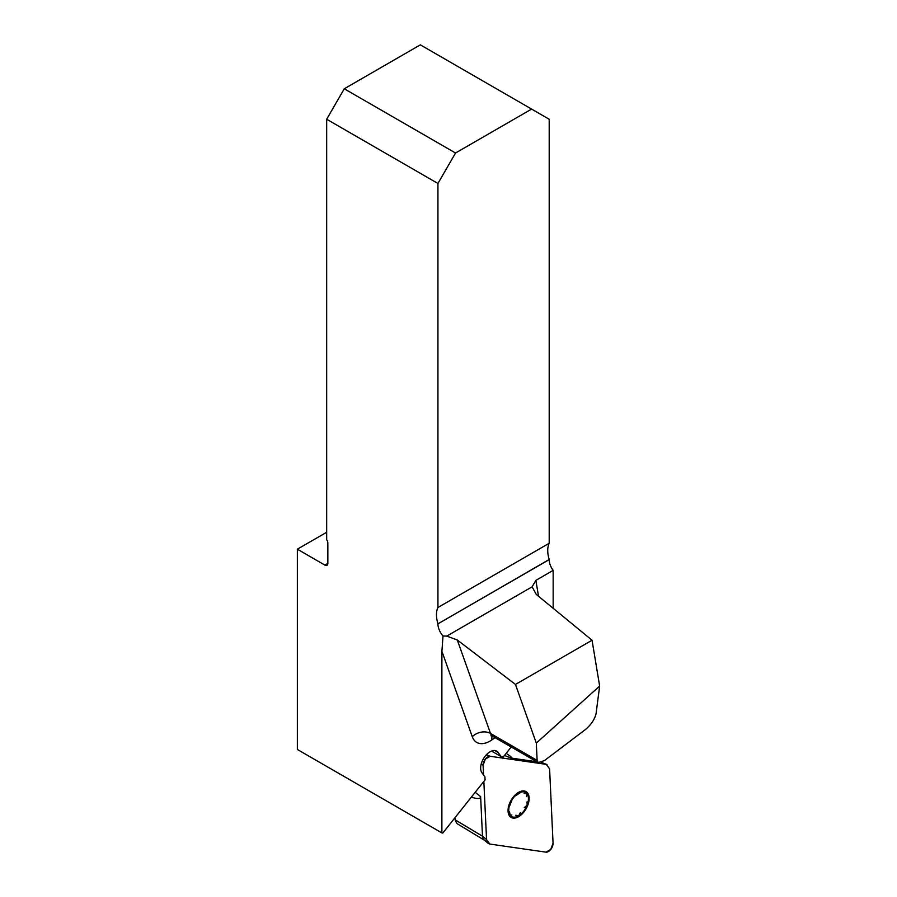 <?xml version="1.0" encoding="UTF-8"?>
<svg xmlns="http://www.w3.org/2000/svg" width="897" height="897" viewBox="0 0 897 897"><rect width="100%" height="100%" fill="white"/><g stroke="black" fill="none" stroke-linecap="round" stroke-linejoin="round"><path stroke-width="1.35" d="M511.223 746.988L503.352 756.889L501.098 756.563L498.115 752.448A13.264 7.658 120 0 0 496.669 751.125A13.264 7.658 120 0 0 485.782 755.409L484.772 756.676A13.264 7.658 120 0 0 481.947 772.777L484.929 776.892L485.064 779.885L442.782 833.055L441.896 832.921L441.896 651.244L443.006 635.984L446.751 636.108L457.302 639.998L490.513 733.454L537.135 760.387L536.305 743.097L515.461 684.456L457.302 639.998M454.073 818.86L455.16 819.017M326.676 532.269L297.356 549.188L297.356 749.477L441.896 832.921M531.607 109.086L455.53 153.017L344.269 88.781L420.345 44.85L549.199 119.245L549.199 543.257A24.881 14.363 60 0 0 549.199 559.493L549.199 559.616A12.435 7.176 -120 0 0 553.157 570.38L553.157 608.289M536.305 743.097L599.644 686.07L592.054 640.234L536.26 594.408L532.112 586.817L535.89 580.359L538.514 596.258M553.157 570.38L535.89 580.359M297.356 549.188L324.916 565.11A4.149 2.388 60 0 0 326.99 565.312A4.149 2.388 60 0 0 327.842 563.417L327.842 543.1A4.149 2.388 60 0 0 326.676 539.714L326.676 119.245L437.938 183.481L437.938 607.493L549.199 543.257M549.199 559.493L437.938 623.852A12.435 7.176 -120 0 0 443.006 635.984M437.938 623.729A24.881 14.363 60 0 1 437.938 607.493M592.054 640.234L515.461 684.456M344.269 88.781L326.676 119.245M437.938 183.481L455.53 153.017M537.135 760.387L538.222 762.573L544.434 760.578L585.371 729.597C591.179 724.664 594.756 719.304 596.079 713.519L599.644 686.07M491.545 751.047L501.098 756.563M526.438 796.57L527.066 793.867A13.904 8.028 -60 0 1 527.144 805.17A13.904 8.028 -60 0 1 518.679 815.822A13.904 8.028 -60 0 1 510.124 815.171A13.904 8.028 -60 0 1 510.034 803.869A13.904 8.028 -60 0 1 518.511 793.217A13.904 8.028 -60 0 1 527.066 793.867L526.36 793.228M523.949 811.931A14.924 8.622 120 0 0 523.792 790.919A14.924 8.622 120 0 0 508.038 810.72A14.924 8.622 120 0 0 523.949 811.931M527.032 801.929L527.144 805.17L524.252 807.648M520.327 812.581L518.679 815.822L515.797 815.25L516.358 816.169M511.828 814.947L510.124 815.171L509.53 811.763M510.741 815.765L510.124 815.171M511.727 800.685L509.361 806.661M515.64 795.751L520.361 792.6M527.066 793.867L524.14 793.397M484.436 840.231L457.022 823.614L455.25 820.452L455.093 817.582M455.194 819.858L482.474 836.195L480.635 796.648C480.702 798.935 477.596 799.115 471.317 797.175M486.555 839.558L488.125 843.326L489.807 844.055L545.937 852.15A6.582 3.801 120 0 0 550.769 849.437A6.582 3.801 120 0 0 553.057 843.202L549.592 768.875L553.057 843.202L550.769 849.437L545.937 852.15L489.807 844.055L486.555 839.558L483.842 781.422L486.555 839.558L482.474 836.195L483.427 839.289L488.035 843.258M483.091 765.231L483.539 774.986L483.091 765.231L485.378 759.008L490.211 756.294L546.34 764.379L549.592 768.875L546.34 764.379L490.211 756.294A6.582 3.801 -60 0 0 485.378 759.008A6.582 3.801 -60 0 0 483.091 765.231L481.252 763.863M536.832 761.777L511.29 758.1L504.473 755.476M541.149 762.405L541.945 762.618M506.166 753.357C511.29 756.743 512.994 758.324 511.29 758.1M495.099 737.682L491.825 739.947A26.54 15.316 120 0 1 472.248 736.661L441.896 651.244M532.112 586.817L446.751 636.108M437.938 623.852L549.199 559.616M327.842 563.417L324.916 565.11M538.222 762.573L492.756 736.336A13.264 7.658 -60 0 1 490.513 733.454A13.264 9.721 -19.6 0 0 472.248 736.661M492.318 736.112A13.264 6.884 -124.6 0 0 491.825 739.947M494.796 750.531L498.115 752.448M475.197 792.298L480.635 796.648M486.353 754.769L490.211 756.294M546.34 764.379L541.261 762.45M492.756 736.336L490.894 735.798L491.735 735.529M541.9 762.596L547.035 764.558M542.124 762.674L541.508 762.349"/></g></svg>
